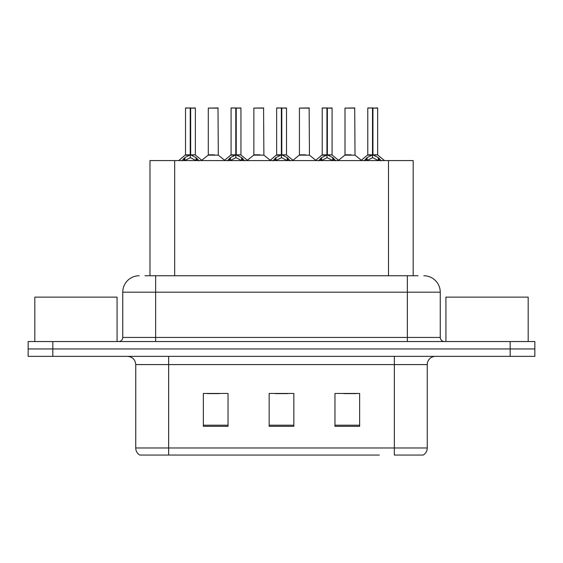 <?xml version="1.0" encoding="UTF-8"?>
<svg xmlns="http://www.w3.org/2000/svg" width="563" height="563" viewBox="0 0 563 563"><rect width="100%" height="100%" fill="white"/><g stroke="black" fill="none" stroke-linecap="round" stroke-linejoin="round"><path stroke-width="0.84" d="M149.983 275.743L149.983 160.582L413.179 160.582L413.179 275.743M427.261 447.986C427.162 451.054 425.818 453.412 423.228 455.059L394.353 455.059L394.353 447.986L427.261 447.986L427.261 364.578A8.227 8.227 0 0 1 435.488 356.351M379.385 455.059L139.772 455.059A8.227 8.227 0 0 1 135.739 447.986L135.739 364.578C135.254 359.581 132.509 356.843 127.512 356.351M534.85 356.351L534.85 348.947L28.15 348.947L28.15 356.351L52.823 356.351L52.823 348.947L28.15 348.947L28.15 341.544L52.823 341.544L52.823 348.947L534.85 348.947L534.85 356.351L52.823 356.351M359.644 426.353L359.644 393.453L334.964 393.453L334.964 426.353L359.644 426.353M228.036 426.353L228.036 393.453L203.356 393.453L203.356 426.353L228.036 426.353M293.837 426.353L293.837 393.453L269.163 393.453L269.163 426.353L293.837 426.353M207.057 393.614L219.394 393.614M343.768 393.614L356.105 393.614M275.413 393.614L287.749 393.614M145.331 275.743L418.042 275.743M144.958 275.743L155.648 275.743L155.648 292.19L122.748 292.19L122.748 337.434A4.11 4.11 0 0 1 118.631 341.544M139.195 275.743A16.454 16.454 0 0 0 122.748 292.19M423.805 275.743A16.454 16.454 0 0 1 440.252 292.19L440.252 337.434C440.477 339.911 441.849 341.284 444.369 341.544M534.85 348.947L534.85 341.544L52.823 341.544M181.842 160.779L184.833 157.619L190.224 154.895L190.224 157.76L190.371 154.002L190.66 154.895L196.051 157.619L199.042 160.779M185.509 108.103L190.231 107.941L185.509 108.103L185.509 154.825L190.224 154.895M195.375 108.103L190.66 108.103L190.66 154.832L195.375 154.825L195.375 108.103L185.67 107.941M190.66 108.103L195.213 107.941M190.224 108.103L190.224 154.832L185.509 154.825L178.647 160.582M190.653 107.941L190.66 154.895M196.051 157.619L196.051 160.582L190.66 157.76M190.224 157.76L185.628 160.033M190.231 107.941L190.224 154.825M190.371 107.941L188.795 107.941M214.475 154.825L208.141 155.149L218.31 155.149L218.001 107.941L208.289 108.103L208.289 154.825L213.44 154.825M227.417 160.779L230.408 157.619L235.798 154.895L235.798 157.76L235.939 154.002L236.228 154.895L241.618 157.619L244.609 160.779M231.076 108.103L235.806 107.941L231.076 108.103L231.076 154.825L235.798 154.895M240.95 108.103L236.228 108.103L236.228 154.832L240.95 154.825L240.95 108.103L231.238 107.941M236.228 108.103L240.781 107.941M235.798 108.103L235.798 154.832L231.076 154.825L224.222 160.582M236.221 107.941L236.228 154.895M241.618 157.619L241.618 160.582L236.228 157.76M235.798 157.76L231.203 160.033M235.806 107.941L235.798 154.825M235.939 107.941L234.37 107.941M272.985 160.779L275.976 157.619L281.366 154.895L281.366 157.76L281.514 154.002L281.796 154.895L287.186 157.619L290.177 160.779M276.644 108.103L281.373 107.941L276.644 108.103L276.644 154.825L281.366 154.895M286.518 108.103L281.796 108.103L281.796 154.832L286.518 154.825L286.518 108.103L276.813 107.941M281.796 108.103L286.356 107.941M281.366 108.103L281.366 154.832L276.651 154.825L269.79 160.582M281.789 107.941L281.796 154.895M287.186 157.619L287.186 160.582L281.796 157.76M281.366 157.76L276.771 160.033M281.373 107.941L281.366 154.825M281.507 107.941L279.938 107.941M318.552 160.779L321.543 157.619L326.934 154.895L326.934 157.76L327.082 154.002L327.37 154.895L332.761 157.619L335.752 160.779M322.219 108.103L326.941 107.941L322.219 108.103L322.219 154.825L326.934 154.895M332.086 108.103L327.37 108.103L327.37 154.832L332.086 154.825L332.086 108.103L322.381 107.941M327.37 108.103L331.924 107.941M326.934 108.103L326.934 154.832L322.219 154.825L315.357 160.582M327.363 107.941L327.37 154.895M332.761 157.619L332.761 160.582L327.37 157.76M326.934 157.76L322.339 160.033M326.941 107.941L326.934 154.825M327.082 107.941L325.505 107.941M364.127 160.779L367.118 157.619L372.509 154.895L372.509 157.76L372.65 154.002L372.938 154.895L378.329 157.619L381.32 160.779M367.787 108.103L372.516 107.941L367.787 108.103L367.787 154.825L372.509 154.895M377.66 108.103L372.938 108.103L372.938 154.832L377.66 154.825L377.66 108.103L367.949 107.941M372.938 108.103L377.491 107.941M372.509 108.103L372.509 154.832L367.787 154.825L360.925 160.582M372.931 107.941L372.938 154.895M378.329 157.619L378.329 160.582L372.938 157.76M372.509 157.76L367.913 160.033M372.516 107.941L372.509 154.825M372.65 107.941L371.08 107.941M260.043 154.825L253.709 155.149L263.885 155.149L263.568 107.941L253.864 108.103L253.864 154.825L259.015 154.825M305.61 154.825L299.284 155.149L309.453 155.149L309.136 107.941L299.432 108.103L299.432 154.825L304.583 154.825M351.185 154.825L344.852 155.149L355.021 155.149L354.711 107.941L344.999 108.103L344.999 154.825L350.151 154.825M117.069 341.544L117.069 297.13L34.815 297.13L34.815 341.544M528.185 341.544L528.185 297.13L445.931 297.13L445.931 341.544M174.664 275.743L174.664 160.582M388.505 275.743L388.505 160.582M394.353 356.351L394.353 364.578L135.739 364.578M427.261 364.578L394.353 364.578L394.353 447.986L168.647 447.986L168.647 455.059M135.739 447.986L168.647 447.986L168.647 356.351M510.177 356.351L510.177 341.544M293.837 425.213L269.163 425.213M228.036 425.213L203.356 425.213M359.644 425.213L334.964 425.213M155.648 341.544L155.648 337.434L440.252 337.434M122.748 337.434L155.648 337.434L155.648 292.19L407.352 292.19L407.352 341.544M440.252 292.19L407.352 292.19L407.352 275.743M189.682 155.149L185.354 155.149M190.66 154.832L195.375 154.825L191.202 155.149M196.909 158.365L196.909 160.582M183.974 158.365L183.974 160.582M184.833 157.619L184.833 160.582M218.162 108.103L208.289 108.103M235.257 155.149L230.929 155.149M236.228 154.832L240.943 154.825L236.77 155.149M242.484 158.365L242.484 160.582M229.542 158.365L229.542 160.582M230.408 157.619L230.408 160.582M280.824 155.149L276.496 155.149M281.796 154.832L286.518 154.825L282.337 155.149M288.052 158.365L288.052 160.582M275.11 158.365L275.11 160.582M275.976 157.619L275.976 160.582M326.392 155.149L322.064 155.149M327.37 154.832L332.086 154.825L327.912 155.149M333.62 158.365L333.62 160.582M320.685 158.365L320.685 160.582M321.543 157.619L321.543 160.582M371.967 155.149L367.639 155.149M372.938 154.832L377.653 154.825L373.48 155.149M379.195 158.365L379.195 160.582M366.253 158.365L366.253 160.582M367.118 157.619L367.118 160.582M263.73 108.103L253.864 108.103M309.305 108.103L299.432 108.103M354.873 108.103L344.999 108.103M195.53 155.149L202.237 160.582M208.141 155.149L201.835 160.258M218.31 155.149L224.623 160.258M241.098 155.149L247.804 160.582M286.666 155.149L293.379 160.582M332.24 155.149L338.947 160.582M377.808 155.149L384.515 160.582M253.709 155.149L247.403 160.258M263.885 155.149L270.191 160.258M299.284 155.149L292.978 160.258M309.453 155.149L315.759 160.258M344.852 155.149L338.546 160.258M355.021 155.149L361.333 160.258"/></g></svg>
